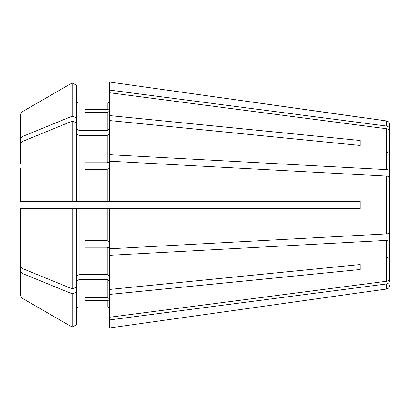 <?xml version="1.0" encoding="UTF-8"?>
<svg xmlns="http://www.w3.org/2000/svg" width="410" height="410" viewBox="0 0 410 410"><rect width="100%" height="100%" fill="white"/><g stroke="black" fill="none" stroke-linecap="round" stroke-linejoin="round"><path stroke-width="0.61" d="M109.526 168.372L107.184 169.268L107.184 201.484L360.216 201.484L360.216 208.516L109.526 208.516L109.526 248.803L386.476 233.9C388.321 233.736 389.331 233.29 389.5 232.567L389.5 222.779M360.216 145.473L360.216 140.502L360.216 145.473L109.526 120.545L109.526 161.197L386.476 176.1C388.321 176.264 389.331 176.71 389.5 177.433L389.5 187.221M84.926 169.268L84.926 162.775L84.926 169.268L107.184 169.268M109.526 248.122L107.184 247.225L107.184 274.536L109.526 276.196M389.5 229.272L389.5 239.061C389.331 239.783 388.321 240.229 386.476 240.393L109.526 255.297L109.526 248.803M84.926 247.225L84.926 240.731L84.926 247.225L107.184 247.225M76.726 85.429L72.283 82.861L76.726 85.429L76.726 122.933L72.283 121.119L72.283 201.484L76.726 201.484L20.5 201.484L22.842 201.484L20.5 201.484L20.5 168.633M109.526 302.611C109.367 301.319 108.583 300.597 107.184 300.443L107.184 306.854C108.583 307.018 109.367 307.797 109.526 309.196C109.367 307.797 108.583 307.018 107.184 306.854L79.074 306.854C77.669 307.018 76.89 307.797 76.726 309.196C76.89 307.797 77.669 307.018 79.074 306.854L79.074 279.507L107.184 279.507L109.526 281.163M389.5 257.106L389.5 280.737C389.331 282.48 388.321 283.556 386.476 283.956L109.526 319.933L109.526 317.248L386.476 281.265C388.321 280.865 389.331 279.794 389.5 278.047L389.5 254.415M84.926 300.443L84.926 297.757L84.926 300.443L107.184 300.443M109.526 90.067L386.476 126.044L386.476 120.924L109.526 82.051L109.526 92.752L386.476 128.735C388.321 129.135 389.331 130.206 389.5 131.953L389.5 155.585M76.726 128.837L79.074 130.493L79.074 103.146C77.669 102.982 76.89 102.203 76.726 100.804C76.89 102.203 77.669 102.982 79.074 103.146L107.184 103.146C108.583 102.982 109.367 102.203 109.526 100.804C109.367 102.203 108.583 102.982 107.184 103.146L107.184 109.557C108.583 109.403 109.367 108.681 109.526 107.389M76.726 117.962L72.283 116.148L72.283 82.861A442692.718 442692.718 150 0 0 21.966 111.925L20.5 114.467L20.5 163.662M72.283 121.119A442692.723 313031.028 180 0 0 21.966 141.67L20.5 143.469M76.726 133.803L79.074 135.464L107.184 135.464L109.526 133.803M79.074 135.464L79.074 201.484L107.184 201.484L76.726 201.484L76.726 122.933M109.526 154.703L386.476 169.607C388.321 169.771 389.331 170.217 389.5 170.939L389.5 180.728M109.526 92.752L109.526 115.574L360.216 140.502M389.5 177.433L389.5 232.567M109.526 161.197L109.526 201.484M109.526 255.297L109.526 317.248M109.526 294.426L360.216 269.498L360.216 264.527L109.526 289.455M109.526 299.92C109.367 298.629 108.583 297.906 107.184 297.757L84.926 297.757M109.526 319.933L109.526 327.949L360.216 292.699L109.526 327.949M386.476 283.956L386.476 289.076L360.216 292.699M84.926 162.775L107.184 162.775L109.526 161.878M72.283 288.881L72.283 208.516L76.726 208.516L76.726 287.067L72.283 288.881A442692.744 313031.043 180 0 1 21.966 268.33L20.5 266.531L20.5 208.516L109.526 208.516M84.926 240.731L107.184 240.731L109.526 241.628M76.726 276.196L79.074 274.536L107.184 274.536M76.726 287.067L76.726 324.571L72.283 327.139A442692.739 442692.739 0 0 1 21.966 298.075L20.5 295.533L20.5 246.338M84.926 112.243L84.926 109.557L84.926 112.243L107.184 112.243L107.184 130.493L109.526 128.837M84.926 109.557L107.184 109.557M386.476 126.044C388.321 126.444 389.331 127.52 389.5 129.263L389.5 152.894M360.216 269.498L360.216 264.527M76.726 281.163L79.074 279.507M20.5 266.531L20.5 241.367M79.074 130.493L107.184 130.493M72.283 82.861A442692.739 442692.739 150 0 0 21.966 111.925L21.966 136.704L20.5 138.498M72.283 116.148A442692.723 313031.028 180 0 0 21.966 136.704M76.726 292.038L72.283 293.852L72.283 327.139A442692.739 442692.739 0 0 1 21.966 298.075L21.966 273.296L20.5 271.502M72.283 293.852A442692.723 313031.028 180 0 1 21.966 273.296M389.5 129.263L389.5 124.404L389.5 129.263M389.5 239.061L389.5 278.047M109.526 120.545L109.526 115.574M389.5 131.953L389.5 170.939M360.216 117.301L109.526 82.051M76.726 324.571L72.283 327.139M109.526 110.08C109.367 111.371 108.583 112.094 107.184 112.243M386.476 128.735L386.476 169.607M386.476 176.1L386.476 233.9M386.476 240.393L386.476 281.265M107.184 279.507L107.184 297.757M107.184 135.464L107.184 162.775M107.184 208.516L107.184 240.731M79.074 208.516L79.074 274.536M21.966 201.484L21.966 141.67M21.966 268.33L21.966 208.516M387.158 257.716C388.567 257.839 389.346 258.623 389.5 260.058M387.158 152.284C388.567 152.161 389.346 151.377 389.5 149.942M386.476 120.924C388.326 121.314 389.336 122.472 389.5 124.404M386.476 289.076C388.326 288.686 389.336 287.528 389.5 285.596"/></g></svg>
